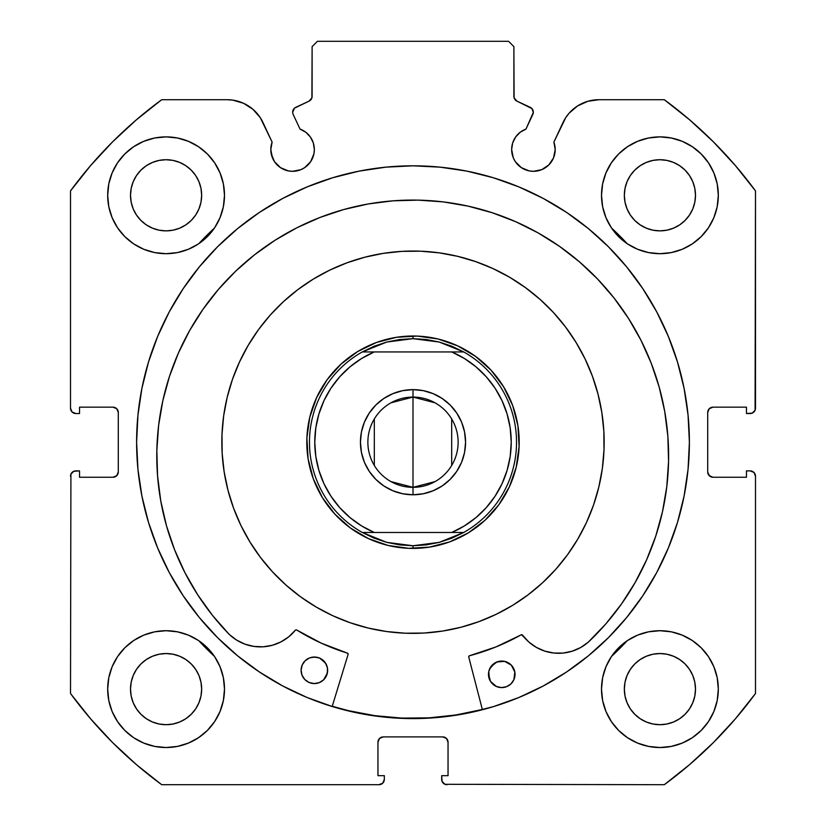 <?xml version="1.0" encoding="UTF-8"?>
<svg xmlns="http://www.w3.org/2000/svg" width="826" height="826" viewBox="0 0 826 826"><rect width="100%" height="100%" fill="white"/><g stroke="black" fill="none" stroke-linecap="round" stroke-linejoin="round"><path stroke-width="1.24" d="M313.932 153.781L314.345 149.537A21.775 21.775 0 0 1 292.569 171.312A21.775 21.775 0 0 1 270.804 149.537L272.456 157.869L274.469 161.628L280.479 167.637L288.326 170.889L292.569 171.312L300.901 169.65L304.67 167.637L310.679 161.628L313.932 153.781L314.345 149.537L313.343 142.991L310.411 137.054L305.826 132.263L300.024 129.083L293.178 114.401A5.307 5.307 0 0 1 292.683 112.15L294.49 108.165L309.048 101.144L311.898 97.809L312.114 46.607L317.421 41.3L508.579 41.3L513.886 46.607L514.102 97.809L516.952 101.144L531.923 108.567L533.317 112.388L525.976 129.083L520.173 132.263L515.589 137.054L512.657 142.991L511.655 149.537A21.775 21.775 0 0 1 525.976 129.083L532.822 114.401A5.307 5.307 0 0 0 530.251 107.339L531.923 108.567M270.804 149.537A21.775 21.775 0 0 1 272.115 142.093L270.804 149.537L271.217 153.781L274.469 161.628M551.531 161.628L553.544 157.869L555.196 149.537A21.775 21.775 0 0 1 533.431 171.312A21.775 21.775 0 0 1 511.655 149.537L513.307 157.869L515.321 161.628L521.33 167.637L529.177 170.889L533.431 171.312L541.753 169.65L548.815 164.932L553.544 157.869L555.196 149.537L553.885 142.093L565.707 117.695L569.104 113.214L577.611 105.914L587.813 101.299L598.912 99.709L664.3 99.709L689.638 119.832L713.375 141.824L735.367 165.561L755.491 190.899L755.088 410.254L752.218 413.124L746.467 413.527L746.467 407.156L713.014 407.156L709.255 408.715L707.706 412.473L707.706 471.945L709.255 475.693L713.014 477.252L746.467 477.252L746.467 470.882L750.184 470.882L753.942 472.431L755.491 476.189L755.491 693.51L735.367 718.847L713.375 742.584L689.638 764.577L664.3 784.7L444.956 784.297L442.075 781.427L441.673 775.676L448.043 775.676L448.043 742.223L446.494 738.465L442.736 736.906L383.264 736.906L379.506 738.465L377.957 742.223L377.957 775.676L384.327 775.676L384.327 779.393L382.768 783.141L379.02 784.7L161.7 784.7L136.362 764.577L112.625 742.584L90.633 718.847L70.509 693.51L70.912 474.155L73.782 471.285L79.533 470.882L79.533 477.252L112.986 477.252L116.745 475.693L118.294 471.945L118.294 412.473L116.745 408.715L112.986 407.156L79.533 407.156L79.533 413.527L75.816 413.527L72.058 411.978L70.509 408.22L70.509 190.899L90.633 165.561L112.625 141.824L136.362 119.832L161.7 99.709L227.088 99.709L232.695 100.111L243.453 103.24L252.901 109.269L260.293 117.695L272.115 142.093L263.019 122.599A39.648 39.648 0 0 0 227.088 99.709L161.7 99.709A424.801 424.801 0 0 0 70.509 190.899L90.633 165.561L112.625 141.824L136.362 119.832M136.61 442.209A276.39 276.39 0 0 1 413 165.819A276.39 276.39 0 0 1 689.39 442.209L688.058 415.117L684.073 388.282L677.485 361.974L668.348 336.44L656.753 311.918L642.804 288.656L626.645 266.87L608.432 246.767L588.339 228.554L566.553 212.396L543.291 198.457L518.769 186.862L493.236 177.724L466.917 171.127L440.093 167.151L413 165.819L385.907 167.151L359.083 171.127L332.764 177.724L307.231 186.862L282.709 198.457L259.447 212.396L237.661 228.554L217.568 246.767L199.355 266.87L183.196 288.656L169.247 311.918L157.652 336.44L148.515 361.974L141.927 388.282L137.942 415.117L136.61 442.209L137.942 469.292L141.927 496.127L148.515 522.435L157.652 547.968L169.247 572.49L183.196 595.752L199.355 617.538L217.568 637.641L237.661 655.854L259.447 672.013L282.709 685.952L307.231 697.557L332.764 706.684L359.083 713.282L385.907 717.257L413 718.589L440.093 717.257L466.917 713.282L493.236 706.684L518.769 697.557L543.291 685.952L566.553 672.013L588.339 655.854L608.432 637.641L626.645 617.538L642.804 595.752L656.753 572.49L668.348 547.968L677.485 522.435L684.073 496.127L688.058 469.292L689.39 442.209A276.39 276.39 0 0 1 413 718.589A276.39 276.39 0 0 1 136.61 442.209M689.39 442.086A276.39 276.39 0 0 0 656.866 312.125M656.639 311.712A276.39 276.39 0 0 0 642.855 288.718M642.762 288.594A276.39 276.39 0 0 0 440.279 167.172M439.907 167.131A276.39 276.39 0 0 0 386.093 167.131M385.721 167.172A276.39 276.39 0 0 0 183.238 288.594M183.145 288.718A276.39 276.39 0 0 0 169.361 311.712M169.134 312.125A276.39 276.39 0 0 0 136.61 442.086M718.321 689.121A58.409 58.409 0 0 1 659.912 747.53A58.409 58.409 0 0 1 601.504 689.121L602.629 700.52L605.954 711.475L611.354 721.573L618.612 730.421L627.461 737.69L637.558 743.08L648.524 746.405L659.912 747.53L671.311 746.405L682.266 743.08L692.364 737.69L701.212 730.421L708.481 721.573L713.881 711.475L717.205 700.52L718.321 689.121L717.205 677.723L713.881 666.768L708.481 656.67L701.212 647.821L692.364 640.553L682.266 635.153L671.311 631.828L659.912 630.713L648.524 631.828L637.558 635.153L627.461 640.553L618.612 647.821L611.354 656.67L605.954 666.768L602.629 677.723L601.504 689.121A58.409 58.409 0 0 1 659.912 630.713A58.409 58.409 0 0 1 718.321 689.121M224.496 689.121A58.409 58.409 0 0 1 166.088 747.53A58.409 58.409 0 0 1 107.679 689.121L108.795 700.52L112.119 711.475L117.519 721.573L124.788 730.421L133.636 737.69L143.734 743.08L154.689 746.405L166.088 747.53L177.476 746.405L188.442 743.08L198.539 737.69L207.388 730.421L214.646 721.573L220.046 711.475L223.371 700.52L224.496 689.121L223.371 677.723L220.046 666.768L214.646 656.67L207.388 647.821L198.539 640.553L188.442 635.153L177.476 631.828L166.088 630.713L154.689 631.828L143.734 635.153L133.636 640.553L124.788 647.821L117.519 656.67L112.119 666.768L108.795 677.723L107.679 689.121A58.409 58.409 0 0 1 166.088 630.713A58.409 58.409 0 0 1 224.496 689.121M718.321 195.287A58.409 58.409 0 0 1 659.912 253.696A58.409 58.409 0 0 1 601.504 195.287L602.629 206.686L605.954 217.641L611.354 227.739L618.612 236.587L627.461 243.856L637.558 249.256L648.524 252.58L659.912 253.696L671.311 252.58L682.266 249.256L692.364 243.856L701.212 236.587L708.481 227.739L713.881 217.641L717.205 206.686L718.321 195.287L717.205 183.899L713.881 172.933L708.481 162.836L701.212 153.987L692.364 146.729L682.266 141.329L671.311 138.004L659.912 136.879L648.524 138.004L637.558 141.329L627.461 146.729L618.612 153.987L611.354 162.836L605.954 172.933L602.629 183.899L601.504 195.287A58.409 58.409 0 0 1 659.912 136.879A58.409 58.409 0 0 1 718.321 195.287M224.496 195.287A58.409 58.409 0 0 1 166.088 253.696A58.409 58.409 0 0 1 107.679 195.287L108.795 206.686L112.119 217.641L117.519 227.739L124.788 236.587L133.636 243.856L143.734 249.256L154.689 252.58L166.088 253.696L177.476 252.58L188.442 249.256L198.539 243.856L207.388 236.587L214.646 227.739L220.046 217.641L223.371 206.686L224.496 195.287L223.371 183.899L220.046 172.933L214.646 162.836L207.388 153.987L198.539 146.729L188.442 141.329L177.476 138.004L166.088 136.879L154.689 138.004L143.734 141.329L133.636 146.729L124.788 153.987L117.519 162.836L112.119 172.933L108.795 183.899L107.679 195.287A58.409 58.409 0 0 1 166.088 136.879A58.409 58.409 0 0 1 224.496 195.287M200.976 202.236L201.658 195.287A35.58 35.58 0 0 1 166.088 230.867A35.58 35.58 0 0 1 130.508 195.287A35.58 35.58 0 0 1 166.088 159.717A35.58 35.58 0 0 1 201.658 195.287L200.976 202.236L198.952 208.906L195.669 215.059L191.24 220.449L185.85 224.868L179.696 228.162L173.026 230.186L166.088 230.867L159.139 230.186L152.469 228.162L146.316 224.868L140.926 220.449L136.507 215.059L133.213 208.906L131.189 202.236L130.508 195.287L131.189 188.349L133.213 181.679L136.507 175.525L140.926 170.135L146.316 165.706L152.469 162.423L159.139 160.399L166.088 159.717L173.026 160.399L179.696 162.423L185.85 165.706L191.24 170.135L195.669 175.525L198.952 181.679L200.976 188.349L201.658 195.287L200.976 188.349M694.811 202.236L695.492 195.287A35.58 35.58 0 0 1 659.912 230.867A35.58 35.58 0 0 1 624.342 195.287A35.58 35.58 0 0 1 659.912 159.717A35.58 35.58 0 0 1 695.492 195.287L694.811 202.236L692.787 208.906L689.493 215.059L685.074 220.449L679.684 224.868L673.531 228.162L666.861 230.186L659.912 230.867L652.974 230.186L646.304 228.162L640.15 224.868L634.76 220.449L630.331 215.059L627.048 208.906L625.024 202.236L624.342 195.287L625.024 188.349L627.048 181.679L630.331 175.525L634.76 170.135L640.15 165.706L646.304 162.423L652.974 160.399L659.912 159.717L666.861 160.399L673.531 162.423L679.684 165.706L685.074 170.135L689.493 175.525L692.787 181.679L694.811 188.349L695.492 195.287L694.811 188.349M200.976 696.06L201.658 689.121A35.58 35.58 0 0 1 166.088 724.701A35.58 35.58 0 0 1 130.508 689.121A35.58 35.58 0 0 1 166.088 653.542A35.58 35.58 0 0 1 201.658 689.121L200.976 696.06L198.952 702.73L195.669 708.884L191.24 714.273L185.85 718.703L179.696 721.986L173.026 724.01L166.088 724.701L159.139 724.01L152.469 721.986L146.316 718.703L140.926 714.273L136.507 708.884L133.213 702.73L131.189 696.06L130.508 689.121L131.189 682.183L133.213 675.503L136.507 669.359L140.926 663.959L146.316 659.54L152.469 656.247L159.139 654.223L166.088 653.542L173.026 654.223L179.696 656.247L185.85 659.54L191.24 663.959L195.669 669.359L198.952 675.503L200.976 682.183L201.658 689.121L200.976 682.183M694.811 696.06L695.492 689.121A35.58 35.58 0 0 1 659.912 724.701A35.58 35.58 0 0 1 624.342 689.121A35.58 35.58 0 0 1 659.912 653.542A35.58 35.58 0 0 1 695.492 689.121L694.811 696.06L692.787 702.73L689.493 708.884L685.074 714.273L679.684 718.703L673.531 721.986L666.861 724.01L659.912 724.701L652.974 724.01L646.304 721.986L640.15 718.703L634.76 714.273L630.331 708.884L627.048 702.73L625.024 696.06L624.342 689.121L625.024 682.183L627.048 675.503L630.331 669.359L634.76 663.959L640.15 659.54L646.304 656.247L652.974 654.223L659.912 653.542L666.861 654.223L673.531 656.247L679.684 659.54L685.074 663.959L689.493 669.359L692.787 675.503L694.811 682.183L695.492 689.121L694.811 682.183M305.826 132.263L310.411 137.054L313.343 142.991L314.345 149.537A21.775 21.775 0 0 0 300.024 129.083L293.178 114.401A5.307 5.307 0 0 1 295.749 107.339L309.048 101.144A5.307 5.307 0 0 0 312.114 96.332L312.114 46.607L317.421 41.3L508.579 41.3L513.886 46.607L513.886 96.332A5.307 5.307 0 0 0 516.952 101.144L530.251 107.339M136.362 764.577L112.625 742.584L90.633 718.847M377.957 742.223A5.307 5.307 0 0 1 383.264 736.906L379.506 738.465L377.957 742.223L377.957 775.676L384.327 775.676L384.327 779.393A5.307 5.307 0 0 1 379.02 784.7L161.7 784.7A424.801 424.801 0 0 1 70.509 693.51L70.912 474.155M117.891 473.969L118.294 471.945A5.307 5.307 0 0 1 112.986 477.252L115.02 476.85M115.02 407.559L112.986 407.156A5.307 5.307 0 0 1 118.294 412.473L117.891 410.439M73.782 413.124L72.058 411.978M311.898 97.809L312.114 96.332M532.997 110.333L533.317 112.388M520.173 132.263L515.589 137.054L512.657 142.991M537.674 170.889L541.753 169.65M708.109 410.439L707.706 412.473A5.307 5.307 0 0 1 713.014 407.156L746.467 407.156L746.467 413.527L750.184 413.527A5.307 5.307 0 0 0 755.491 408.22L755.491 190.899A424.801 424.801 0 0 0 664.3 99.709L598.912 99.709A39.648 39.648 0 0 0 562.981 122.599L553.885 142.093A21.775 21.775 0 0 1 555.196 149.537L554.865 145.758M569.104 113.214L573.099 109.269M577.611 105.914L587.813 101.299M689.638 119.832L713.375 141.824M753.942 411.978L752.218 413.124M708.109 473.969L710.98 476.85L713.014 477.252A5.307 5.307 0 0 1 707.706 471.945L707.706 412.473M752.218 471.285L753.942 472.431L755.491 476.189L755.491 693.51A424.801 424.801 0 0 1 664.3 784.7L444.956 784.297M735.367 718.847L713.375 742.584L689.638 764.577M448.043 742.223L446.494 738.465L442.736 736.906A5.307 5.307 0 0 1 448.043 742.223L448.043 775.676L441.673 775.676L441.673 779.393A5.307 5.307 0 0 0 446.98 784.7M154.689 252.58L166.088 253.696L177.476 252.58M648.524 252.58L659.912 253.696L671.311 252.58M701.212 236.587L708.481 227.739L713.881 217.641M707.273 654.925L701.212 647.821M70.509 190.899L70.509 408.22A5.307 5.307 0 0 0 75.816 413.527L79.533 413.527L79.533 407.156L112.986 407.156M188.442 141.329L185.582 140.224M117.519 227.739L124.788 236.587M682.266 141.329L679.457 140.244M220.046 666.768L214.646 656.67M198.539 640.553L188.442 635.153M692.364 640.553L689.411 638.705M692.364 737.69L701.212 730.421M191.24 170.135L185.85 165.706M173.026 160.399L166.088 159.717L159.139 160.399M140.926 170.135L136.507 175.525M131.189 188.349L130.508 195.287L131.189 202.236M140.926 220.449L146.316 224.868M159.139 230.186L166.088 230.867L173.026 230.186M191.24 220.449L195.669 215.059M685.074 170.135L679.684 165.706M666.861 160.399L659.912 159.717L652.974 160.399M634.76 170.135L630.331 175.525M625.024 188.349L624.342 195.287L625.024 202.236M634.76 220.449L640.15 224.868M652.974 230.186L659.912 230.867L666.861 230.186M685.074 220.449L689.493 215.059M133.636 737.69L124.788 730.421M191.24 663.959L185.85 659.54M173.026 654.223L166.088 653.542L159.139 654.223M140.926 663.959L136.507 669.359M131.189 682.183L130.508 689.121L131.189 696.06M140.926 714.273L146.316 718.703M159.139 724.01L166.088 724.701L173.026 724.01M191.24 714.273L195.669 708.884M685.074 663.959L679.684 659.54M666.861 654.223L659.912 653.542L652.974 654.223M634.76 663.959L630.331 669.359M625.024 682.183L624.342 689.121L625.024 696.06M634.76 714.273L640.15 718.703M652.974 724.01L659.912 724.701L666.861 724.01M685.074 714.273L689.493 708.884M118.294 412.473L118.294 471.945M112.986 477.252L79.533 477.252L79.533 470.882L75.816 470.882A5.307 5.307 0 0 0 70.509 476.189M755.491 476.189A5.307 5.307 0 0 0 750.184 470.882L746.467 470.882L746.467 477.252L713.014 477.252M383.264 736.906L442.736 736.906M136.61 442.323A276.39 276.39 0 0 0 137.921 469.085M137.963 469.498A276.39 276.39 0 0 0 169.185 572.366M169.32 572.614A276.39 276.39 0 0 0 199.293 617.476M199.407 617.611A276.39 276.39 0 0 0 217.517 637.589M217.61 637.682A276.39 276.39 0 0 0 307.045 697.474M307.417 697.629A276.39 276.39 0 0 0 518.583 697.629M518.955 697.474A276.39 276.39 0 0 0 608.39 637.682M608.483 637.589A276.39 276.39 0 0 0 626.593 617.611M626.707 617.476A276.39 276.39 0 0 0 656.68 572.614M656.815 572.366A276.39 276.39 0 0 0 688.037 469.498M688.079 469.085A276.39 276.39 0 0 0 689.39 442.323M282.709 198.457L259.447 212.396M237.661 655.854L259.447 672.013M282.709 685.952L307.231 697.557M518.769 697.557L543.291 685.952M566.553 672.013L588.339 655.854M507.835 489.994L508.63 488.393M365.206 537.045L366.816 537.84M318.165 394.415L317.37 396.015M460.794 347.364L459.184 346.569M307.768 427.889L306.973 436.128M306.993 448.694L307.83 456.933M310.297 469.251L312.724 477.17M317.545 488.765L320.571 494.506M320.612 494.578L321.469 496.065M328.469 506.493L332.527 511.5M332.579 511.573L333.735 512.884M342.635 521.743L347.56 525.852M378.432 542.62L386.361 545.005M398.679 547.432L406.929 548.227M419.484 548.206L427.723 547.38M440.051 544.902L447.96 542.486M459.555 537.654L465.306 534.628M465.368 534.598L466.855 533.741M477.283 526.74L482.291 522.682M482.363 522.621L483.675 521.474M492.544 512.574L496.643 507.639M513.421 476.778L515.806 468.848M518.232 456.52L519.027 448.281M519.007 435.715L518.17 427.476M515.703 415.158L513.276 407.239M508.455 395.644L505.429 389.903M505.388 389.831L504.531 388.344M497.531 377.916L493.473 372.908M493.421 372.846L492.265 371.524M483.365 362.666L478.44 358.567M447.568 341.788L439.639 339.403M427.321 336.977L419.071 336.182M406.516 336.203L398.277 337.029M385.949 339.507L378.04 341.923M366.445 346.755L360.694 349.78M360.632 349.821L359.145 350.678M348.717 357.668L343.709 361.726M343.637 361.788L342.325 362.944M333.456 371.834L329.357 376.77M312.579 407.631L310.194 415.561M390.977 402.809L413 397.069A45.131 45.131 0 0 0 367.869 442.209A45.131 45.131 0 0 0 413 487.34L413 494.774A52.565 52.565 0 0 1 360.435 442.209A52.565 52.565 0 0 1 413 389.635L413 487.34A45.131 45.131 0 0 1 367.869 442.209A45.131 45.131 0 0 1 413 397.069L435.023 402.809M435.023 481.599L413 487.34L390.977 481.599M374.312 465.441L374.312 418.968M413 336.006L413 338.66L413 336.006A106.203 106.203 0 0 1 519.203 442.209A106.203 106.203 0 0 1 413 548.402A106.203 106.203 0 0 0 519.203 442.209A106.203 106.203 0 0 0 413 336.006A106.203 106.203 0 0 0 306.797 442.209A106.203 106.203 0 0 0 413 548.402A106.203 106.203 0 0 1 306.797 442.209A106.203 106.203 0 0 1 413 336.006M399.784 544.902L386.785 542.372L374.209 538.211L362.273 532.471L463.727 532.471L451.791 538.211L439.215 542.372L426.216 544.902L413 545.749L413 548.402L413 545.749L386.785 542.372L362.273 532.471A103.549 103.549 0 0 1 362.273 351.938L386.785 342.036L413 338.66L439.215 342.036L463.727 351.938A103.549 103.549 0 0 1 463.727 532.471L439.215 542.372L413 545.749L399.815 544.902M412.928 336.006L404.719 336.327L412.928 336.006M394.384 337.648L384.235 339.971L394.384 337.648M372.361 344.091L364.844 347.55M355.789 352.733L354.003 353.9M339.434 365.608L337.937 367.074L339.434 365.608M337.906 367.105L332.279 373.187M325.909 381.436L320.374 390.264M315.718 399.598L314.882 401.56M309.275 419.391L308.841 421.477L309.275 419.391M308.841 421.497L307.54 429.665L308.841 421.497M306.818 440.062L306.797 442.127L306.818 440.062M306.797 442.282L307.117 450.48L306.797 442.282M308.449 460.815L310.772 470.975L308.449 460.825M314.882 482.849L318.351 490.365M323.524 499.41L324.701 501.206M337.906 517.303L343.977 522.92M352.227 529.301L361.055 534.835M370.389 539.481L372.361 540.318M390.182 545.924L400.465 547.659L390.192 545.924M413.072 548.402L421.281 548.082L413.072 548.402M431.616 546.76L441.765 544.437L431.616 546.76M453.639 540.318L461.156 536.859M470.211 531.676L471.997 530.509M486.566 518.8L488.063 517.334L486.566 518.8M488.094 517.303L493.721 511.222M500.091 502.972L505.626 494.154M510.282 484.81L511.118 482.849M516.725 465.017L518.46 454.744L516.725 465.017M519.182 444.347L519.203 442.282L519.182 444.347M517.551 423.593L517.159 421.497L517.551 423.593M515.228 413.444L517.159 421.477L515.228 413.434M511.118 401.56L507.649 394.043M502.476 384.999L501.299 383.202M482.023 361.489L488.135 367.147M473.773 355.108L464.945 349.574M455.611 344.927L453.639 344.091M435.818 338.484L425.535 336.75L435.808 338.484M451.812 346.208A103.549 103.549 0 0 0 451.76 346.187L439.215 342.036L426.185 339.507M331.009 388.106L339.662 376.852M315.8 456.427L314.768 442.209L315.8 427.951L318.908 413.991L323.998 400.631L330.937 388.199M361.53 525.873L349.956 517.541L339.692 507.598L330.978 496.261L323.998 483.778L318.908 470.417L315.811 456.499M494.991 496.312L486.338 507.556M511.232 442.251L510.2 456.468L507.092 470.417L502.012 483.757L495.063 496.209M464.47 358.536L476.044 366.868L486.308 376.821L495.022 388.148L502.001 400.631L507.092 413.991L510.2 427.951L511.232 442.158M392.887 490.768L383.791 485.915L375.83 479.379L383.791 485.915L392.887 490.768L402.747 493.762L413 494.774L423.253 493.762L433.113 490.768L442.209 485.915L433.113 490.768M383.791 398.493L392.887 393.641L383.791 398.493L375.83 405.029L369.294 413L364.431 422.086L361.437 431.946L360.435 442.209L361.437 452.462L364.431 462.323L369.294 471.409L375.83 479.379M402.747 390.646L413 389.635L402.747 390.646L392.887 393.641M433.113 393.641L442.209 398.493L450.17 405.029L442.209 398.493L433.113 393.641L423.253 390.646L413 389.635A52.565 52.565 0 0 1 465.565 442.209A52.565 52.565 0 0 1 413 494.774L413 397.069A45.131 45.131 0 0 1 458.131 442.209A45.131 45.131 0 0 1 413 487.34A45.131 45.131 0 0 0 458.131 442.209A45.131 45.131 0 0 0 413 397.069L413 389.635M464.563 431.946L465.565 442.209L464.563 431.946L461.569 422.086L456.706 413L450.17 405.029M426.216 339.507L413 338.66L399.784 339.507L386.785 342.036L374.209 346.197L362.273 351.938A103.549 103.549 0 0 0 362.273 532.471L364.08 532.471M339.692 376.821L349.956 366.868L361.561 358.515L374.25 351.938L362.273 351.938L463.727 351.938L451.791 346.197M486.308 507.598L476.044 517.541L464.439 525.894L451.75 532.471L374.25 532.471A98.232 98.232 0 0 1 374.25 351.938L451.75 351.938L464.439 358.515M364.09 532.471L374.25 532.471L361.561 525.894M442.209 485.915L450.17 479.379L456.706 471.409L461.569 462.323L464.563 452.462L465.565 442.209M463.727 351.938L451.75 351.938A98.232 98.232 0 0 1 451.75 532.471L463.727 532.471A103.549 103.549 0 0 0 463.727 351.938M451.688 418.968L451.688 465.441M521.495 634.698L522.507 635.122A1.063 1.063 0 0 0 521.134 634.822L521.495 634.698A1.063 1.063 0 0 0 521.134 634.822A220.893 220.893 0 0 1 469.498 655.751A1.063 1.063 0 0 0 468.745 657.052L482.405 709.73L468.745 657.052A1.063 1.063 0 0 1 468.703 656.763L469.498 655.751L495.982 646.923L521.495 634.698L528.774 641.957L536.301 647.357L544.788 651.105L553.854 653.036L563.136 653.067L572.212 651.187L580.719 647.491L588.308 642.153A255.915 255.915 0 0 0 635.091 582.629M510.943 683.897A13.278 13.278 0 0 0 515.021 674.615A13.278 13.278 0 0 1 501.465 687.593A13.278 13.278 0 0 1 488.476 674.037L490.551 681.46A13.278 13.278 0 0 0 510.922 683.928L513.906 679.664L514.825 672.013L511.335 665.147L504.614 661.368L496.932 661.956L490.871 666.716L488.785 671.455L489.374 679.137M488.476 674.057A13.278 13.278 0 0 0 488.672 676.618M327.333 673.159A13.278 13.278 0 0 0 327.643 670.598A13.278 13.278 0 0 1 314.087 683.577A13.278 13.278 0 0 1 301.098 670.02A13.278 13.278 0 0 0 327.323 673.19M666.778 486.71A255.915 255.915 0 0 0 668.564 461.476A255.915 255.915 0 0 1 588.308 642.153L605.871 623.857L621.534 603.92L635.153 582.516L646.582 559.883L655.72 536.219L662.473 511.769L666.768 486.782L668.564 461.476A255.915 255.915 0 0 0 418.193 200.129A255.915 255.915 0 0 0 156.847 450.49A255.915 255.915 0 0 1 418.193 200.129A255.915 255.915 0 0 1 668.564 461.476L667.873 436.376L664.723 411.462L659.148 386.971L651.187 363.151L640.945 340.219L628.493 318.402L613.976 297.918L597.508 278.951L579.263 261.687L559.419 246.293L538.16 232.922L515.692 221.698L492.234 212.736L468.012 206.118L443.252 201.895L418.193 200.129L393.093 200.821L368.179 203.97L343.688 209.546L319.868 217.496L296.937 227.749L275.12 240.19L254.635 254.718L235.668 271.176L218.405 289.42L203.02 309.265L189.639 330.524L178.426 353.001L169.454 376.46L162.836 400.682L158.613 425.442L156.847 450.49A255.915 255.915 0 0 0 157.549 475.766M635.215 582.413A255.915 255.915 0 0 0 662.442 511.893M662.493 511.645A255.915 255.915 0 0 0 666.758 486.855M627.192 243.67A292.053 292.053 0 0 0 623.878 240.159L627.192 243.67A292.053 292.053 0 0 0 611.529 228.017L623.898 240.18M214.471 228.007L210.991 231.29A292.053 292.053 0 0 0 198.808 243.67A292.053 292.053 0 0 1 214.471 228.017L198.808 243.67L210.971 231.311M198.808 640.739L214.471 656.402A292.053 292.053 0 0 1 198.808 640.739L207.006 649.236A292.053 292.053 0 0 0 207.13 649.36M627.192 640.739A292.053 292.053 0 0 1 611.529 656.402L627.202 640.728L611.529 656.402M348.087 654.46L332.176 706.509L348.087 654.46A1.063 1.063 0 0 0 347.385 653.129L348.087 654.46A1.063 1.063 0 0 0 347.385 653.129A220.893 220.893 0 0 1 296.699 630.001L321.314 643.175L347.385 653.129A220.893 220.893 0 0 1 296.71 630.011M185.086 572.965A255.915 255.915 0 0 0 229.277 634.451A255.915 255.915 0 0 1 156.847 450.49L157.559 475.848L160.771 501L166.47 525.718L174.575 549.744L185.024 572.852L197.713 594.813L212.509 615.411L229.277 634.451L236.628 640.098L244.961 644.156L253.954 646.428L263.226 646.789L272.363 645.261L281.005 641.874L288.759 636.805L295.605 629.99L296.699 630.001A1.063 1.063 0 0 0 295.316 630.238L295.966 629.856A1.063 1.063 0 0 0 295.956 629.866M157.559 475.921A255.915 255.915 0 0 0 160.75 500.876M160.791 501.124A255.915 255.915 0 0 0 184.972 572.748M302.213 664.971A13.278 13.278 0 0 0 301.098 670.02L301.996 675.121L304.784 679.488L309.027 682.452L314.087 683.577L319.187 682.668L323.555 679.891L327.333 673.169L327.437 667.997L325.568 663.164L319.714 658.146L314.654 657.031L309.554 657.93L305.186 660.717L302.213 664.961L301.098 670.02L301.996 675.121M492.162 683.505L490.551 681.46L496.405 686.478L501.465 687.593L506.565 686.695L510.933 683.907M580.75 647.47A44.986 44.986 0 0 0 588.288 642.132L605.871 623.857M655.72 536.219L662.473 511.769M667.873 436.376L664.723 411.462L659.148 386.971M651.187 363.151L640.945 340.219L628.493 318.402L613.976 297.918M597.508 278.951L579.263 261.687M559.419 246.293L538.16 232.922M492.234 212.736L468.012 206.118L443.252 201.895L418.193 200.129L393.093 200.821M343.688 209.546L319.868 217.496M162.836 400.682L158.613 425.442L156.847 450.49L157.559 475.848M174.575 549.744L185.024 572.852L197.713 594.813L212.509 615.411L229.277 634.451L236.628 640.098L244.961 644.156M263.226 646.789L272.363 645.261L281.005 641.874M288.759 636.805L295.316 630.238A44.986 44.986 0 0 1 229.298 634.42A44.986 44.986 0 0 0 236.597 640.088M588.288 642.132A44.986 44.986 0 0 1 522.507 635.122L528.774 641.957L536.301 647.357M326.745 665.488L323.957 661.12L319.714 658.146M327.643 670.567A13.278 13.278 0 0 0 317.246 657.341L312.063 657.228M309.554 657.93L307.231 659.107A13.278 13.278 0 0 0 305.197 660.707M323.555 679.891L326.518 675.647L327.643 670.588A13.278 13.278 0 0 0 314.654 657.031A13.278 13.278 0 0 0 301.098 670.02M514.113 669.494A13.278 13.278 0 0 0 512.956 667.202L511.335 665.147A13.278 13.278 0 0 0 509.374 663.464M504.614 661.368L499.441 661.254L494.609 663.133L489.601 668.988M513.906 679.664L515.021 674.615A13.278 13.278 0 0 0 514.123 669.525M317.225 657.341A13.278 13.278 0 0 0 307.251 659.096M305.176 660.728A13.278 13.278 0 0 0 303.503 662.679M303.483 662.71A13.278 13.278 0 0 0 302.223 664.951M499.431 661.254A13.278 13.278 0 0 0 488.476 674.026A13.278 13.278 0 0 1 502.032 661.058A13.278 13.278 0 0 1 515.021 674.615M512.936 667.171A13.278 13.278 0 0 0 511.346 665.147M509.343 663.433A13.278 13.278 0 0 0 499.451 661.254M236.659 640.119A44.986 44.986 0 0 0 253.933 646.417M253.985 646.428A44.986 44.986 0 0 0 272.343 645.261M272.384 645.251A44.986 44.986 0 0 0 295.316 630.238M469.653 655.71A220.893 220.893 0 0 0 521.123 634.833M522.507 635.111A1.063 1.063 0 0 1 522.507 635.122A44.986 44.986 0 0 0 528.754 641.936M528.795 641.967A44.986 44.986 0 0 0 544.768 651.105M544.809 651.115A44.986 44.986 0 0 0 563.105 653.067M563.156 653.056A44.986 44.986 0 0 0 580.688 647.501M468.703 656.763A1.063 1.063 0 0 1 469.498 655.751M598.829 487.03L602.33 468.59L598.829 487.03L593.543 505.027L586.512 522.414L577.818 539.037L567.534 554.731L555.764 569.331L542.61 582.712A191.157 191.157 0 0 1 272.487 571.819A191.157 191.157 0 0 1 283.39 301.696A191.157 191.157 0 0 1 553.513 312.589A191.157 191.157 0 0 1 542.61 582.712L528.217 594.741L512.709 605.303L496.24 614.286L478.977 621.617L461.073 627.223L442.705 631.043L424.058 633.046L405.298 633.212L386.609 631.539L368.179 628.039L386.609 631.539M482.343 709.472A276.121 276.121 0 0 1 332.248 706.251L348.262 710.628L374.88 715.677L401.87 718.104L428.962 717.866L455.911 714.975L482.436 709.451L455.911 714.975M457.821 256.37L439.391 252.88L457.821 256.37L475.817 261.666L493.215 268.687L509.838 277.381L525.522 287.675L540.132 299.446L553.513 312.589L565.542 326.993L576.094 342.491L585.087 358.959L592.418 376.233L598.014 394.136L601.834 412.494L603.837 431.151L604.002 449.912L602.33 468.59M227.171 397.389L223.67 415.819L227.171 397.389L232.457 379.382L239.488 361.995L248.182 345.371L258.466 329.677L270.236 315.078L283.39 301.696L297.783 289.668L313.291 279.105L329.76 270.123L347.023 262.792L364.927 257.185L383.295 253.365L401.942 251.362L420.702 251.197L439.391 252.88M368.179 628.039L350.183 622.752L332.785 615.721L316.162 607.027L300.478 596.744L285.868 584.963L272.487 571.819L260.458 557.416L249.906 541.918L240.913 525.45L233.582 508.176L227.986 490.272L224.166 471.914L222.163 453.257L221.998 434.497L223.67 415.819M485.007 520.266L498.852 504.717L509.394 486.772L516.24 467.103L519.11 446.484L517.912 425.7L512.678 405.556L503.612 386.816L491.057 370.203L475.518 356.357L457.563 345.805L437.904 338.97L417.285 336.089L396.501 337.297L376.346 342.532L357.606 351.597L340.993 364.142L327.148 379.692L316.606 397.647L309.76 417.306L306.89 437.925L308.088 458.709L313.322 478.863L322.388 497.603L334.943 514.216L350.482 528.062L368.437 538.604L388.096 545.449L408.715 548.319L429.499 547.111L449.654 541.877L468.394 532.811L485.007 520.266L498.852 504.717M357.606 351.597L362.139 348.975M475.518 356.357L491.057 370.203M503.612 386.816L506.235 391.348M468.394 532.811L463.861 535.434M350.482 528.062L334.943 514.216M322.388 497.603L319.765 493.06M327.148 379.692L340.993 364.142"/></g></svg>
